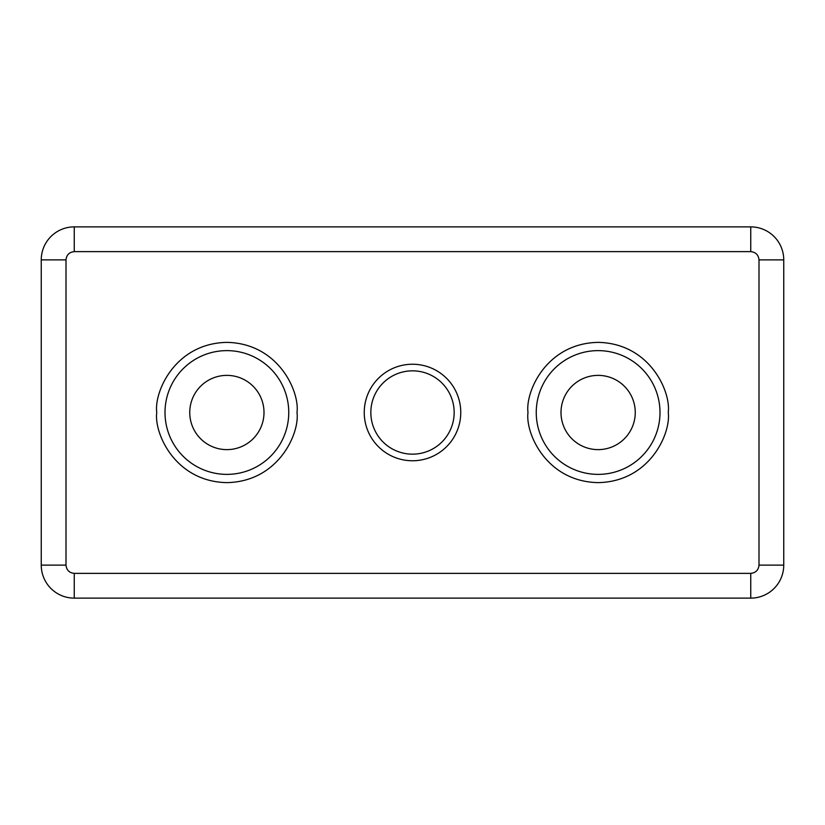 <?xml version="1.0" encoding="UTF-8"?>
<svg xmlns="http://www.w3.org/2000/svg" width="825" height="825" viewBox="0 0 825 825"><rect width="100%" height="100%" fill="white"/><g stroke="black" fill="none" stroke-linecap="round" stroke-linejoin="round"><path stroke-width="1.24" d="M288.75 412.5A61.875 61.875 0 0 1 226.875 474.375A61.875 61.875 0 0 1 165 412.5A61.875 61.875 0 0 1 226.875 350.625A61.875 61.875 0 0 1 288.75 412.5M660 412.5A61.875 61.875 0 0 1 598.125 474.375A61.875 61.875 0 0 1 536.25 412.5A61.875 61.875 0 0 1 598.125 350.625A61.875 61.875 0 0 1 660 412.5M364.238 412.5A48.262 48.262 0 0 0 412.5 460.762A48.262 48.262 0 0 0 460.762 412.5A48.262 48.262 0 0 0 412.5 364.238A48.262 48.262 0 0 0 364.238 412.5M370.838 412.5A41.663 41.663 0 0 0 412.5 454.162A41.663 41.663 0 0 0 454.162 412.5A41.663 41.663 0 0 0 412.5 370.838A41.663 41.663 0 0 0 370.838 412.5M264 412.5A37.125 37.125 0 0 1 226.875 449.625A37.125 37.125 0 0 1 189.75 412.5A37.125 37.125 0 0 1 226.875 375.375A37.125 37.125 0 0 1 264 412.5M635.25 412.5A37.125 37.125 0 0 1 598.125 449.625A37.125 37.125 0 0 1 561 412.5A37.125 37.125 0 0 1 598.125 375.375A37.125 37.125 0 0 1 635.25 412.5M41.25 259.875L41.25 565.125A33 33 0 0 0 74.25 598.125L750.75 598.125A33 33 0 0 0 783.75 565.125L783.75 259.875A33 33 0 0 0 750.75 226.875L74.25 226.875A33 33 0 0 0 41.25 259.875L66 259.875C66.526 254.904 69.279 252.151 74.25 251.625L750.75 251.625C755.721 252.151 758.474 254.904 759 259.875L759 565.125C758.474 570.096 755.721 572.849 750.75 573.375L74.25 573.375C69.279 572.849 66.526 570.096 66 565.125L66 259.875M156.75 412.5C153.935 433.012 174.972 481.666 226.875 482.625C278.778 481.666 299.815 433.012 297 412.5C299.815 391.988 278.778 343.334 226.875 342.375C174.972 343.334 153.935 391.988 156.75 412.5M528 412.5C525.185 433.012 546.222 481.666 598.125 482.625C650.028 481.666 671.065 433.012 668.25 412.5C671.065 391.988 650.028 343.334 598.125 342.375C546.222 343.334 525.185 391.988 528 412.5M41.25 565.125L66 565.125M74.25 573.375L74.25 598.125M750.75 598.125L750.75 573.375M783.75 259.875L759 259.875M759 565.125L783.75 565.125M74.25 226.875L74.25 251.625M750.75 251.625L750.75 226.875"/></g></svg>
